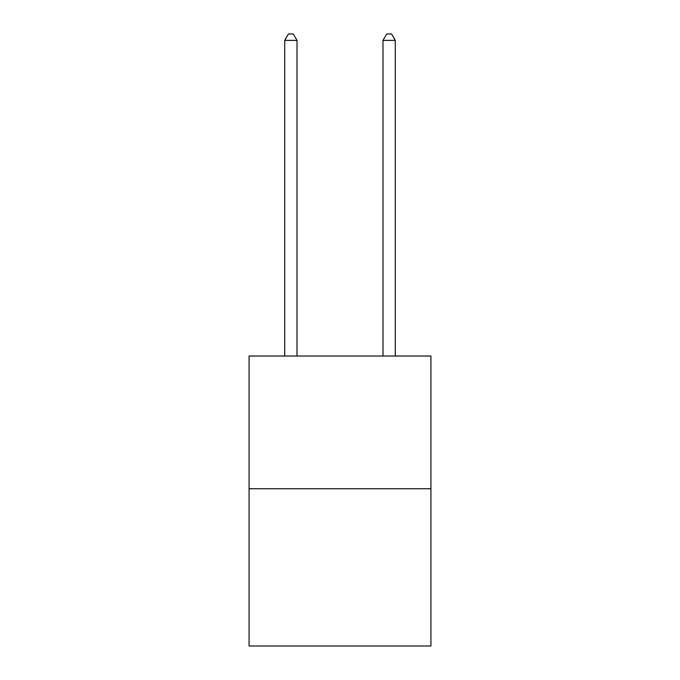 <?xml version="1.0" encoding="UTF-8"?>
<svg xmlns="http://www.w3.org/2000/svg" width="680" height="680" viewBox="0 0 680 680"><rect width="100%" height="100%" fill="white"/><g stroke="black" fill="none" stroke-linecap="round" stroke-linejoin="round"><path stroke-width="1.02" d="M430.925 488.725L430.925 356.023L249.075 356.023L249.075 646L430.925 646L430.925 488.725L249.075 488.725M296.999 356.023L296.999 40.392L284.707 40.392L284.707 356.023M284.707 40.392L288.397 34L293.31 34L296.999 40.392M395.293 356.023L395.293 40.392L383.001 40.392L383.001 356.023M383.001 40.392L386.69 34L391.603 34L395.293 40.392"/></g></svg>
